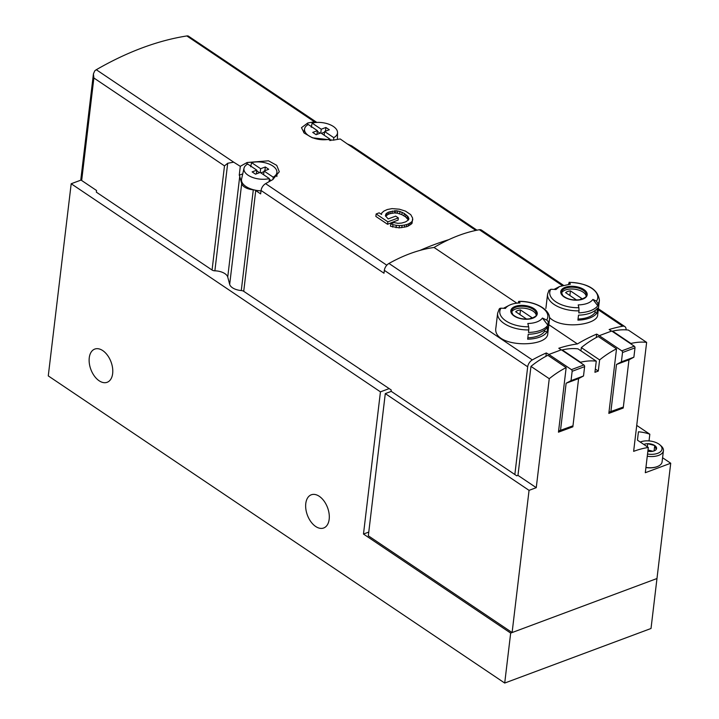 <?xml version="1.0" encoding="UTF-8"?>
<svg xmlns="http://www.w3.org/2000/svg" width="719" height="719" viewBox="0 0 719 719"><rect width="100%" height="100%" fill="white"/><g stroke="black" fill="none" stroke-linecap="round" stroke-linejoin="round"><path stroke-width="1.08" d="M363.481 534.046L510.67 633.088L504.711 683.05L48.272 375.902L71.19 183.749L380.441 391.855L363.481 534.046L368.766 532.078M630.869 343.898L630.923 343.466A80.564 48.811 -56.1 0 1 646.633 342.379L633.637 451.352A103.114 62.472 -56.1 0 1 648.313 447.47L645.303 472.716L670.728 463.234L656.977 578.525L510.67 633.088M512.108 632.549L529.058 490.358L536.257 487.671L517.968 475.367L516.763 475.816L391.28 391.37L385.285 393.608L368.326 535.799L512.108 632.549L656.977 578.525L651.019 628.487L504.711 683.05M81.148 180.038L71.19 183.749M389.159 388.602L380.441 391.855M305.782 503.516A17.723 10.767 69.5 0 1 311.282 494.789A17.723 10.767 69.5 0 1 327.558 507.632A17.723 10.767 69.5 0 1 323.667 527.998A17.723 10.767 69.5 0 1 310.932 521.787A17.723 10.767 69.5 0 1 305.782 503.516M89.255 357.819A17.723 10.767 69.5 0 1 94.764 349.083A17.723 10.767 69.5 0 1 111.041 361.927A17.723 10.767 69.5 0 1 107.149 382.292A17.723 10.767 69.5 0 1 94.405 376.082A17.723 10.767 69.5 0 1 89.255 357.819M637.465 440.172L648.313 447.47M636.737 425.405L649.832 434.222A103.114 62.472 123.9 0 0 638.436 431.795L637.438 440.154M649.032 440.918L649.832 434.222M670.728 463.234L662.576 457.742M580.494 362.682L580.548 362.25A80.564 48.811 -56.1 0 1 596.267 361.163L594.937 372.307L598.289 371.058L599.619 359.913A80.564 48.811 -56.1 0 1 616.525 348.832L608.831 413.398L623.22 408.033L628.972 359.824L633.879 357.19L634.994 347.861A1.285 0.782 -110.5 0 0 634.275 346.19L611.725 331.019L599.26 335.674L621.8 350.845L634.275 346.19M536.257 487.671L549.253 378.697A80.564 48.811 -56.1 0 1 566.159 367.616L558.456 432.182L572.854 426.816L578.597 378.607L583.513 375.983L584.619 366.645A1.285 0.782 -110.5 0 0 583.9 364.973L561.359 349.802L548.885 354.458L571.434 369.629L583.9 364.973M385.285 393.608L529.058 490.358M517.968 475.367L530.964 366.384A80.564 48.811 -56.1 0 1 547.869 355.303L566.159 367.616M562.204 350.378L562.258 349.937A80.564 48.811 -56.1 0 1 577.977 348.85L596.267 361.163M580.943 350.854L581.329 347.601A80.564 48.811 -56.1 0 1 598.235 336.519L616.525 348.832M612.579 331.594L612.624 331.153A80.564 48.811 -56.1 0 1 628.343 330.066L646.633 342.379M530.964 366.384L549.253 378.697M572.081 426.295L572.854 426.816M562.258 349.937L580.548 362.25M595.323 369.054L598.289 371.058M581.329 347.601L599.619 359.913M622.456 407.511L623.22 408.033M612.624 331.153L630.923 343.466M643.847 444.468A7.442 3.82 -173.2 0 1 647.702 443.695L654.721 445.528L656.213 449.42A7.442 3.82 -173.2 0 1 654.829 450.57A7.442 3.82 -173.2 0 1 650.668 451.487A7.442 3.82 -173.2 0 1 647.864 451.253M647.334 446.814L647.702 443.695A7.442 3.82 -173.2 0 1 654.721 445.528A7.442 3.82 -173.2 0 1 656.213 449.42M640.243 442.041A12.888 6.624 -173.2 0 1 659.907 444.872A12.888 6.624 -173.2 0 1 660.051 452.08A12.888 6.624 -173.2 0 1 647.531 454.048M659.907 444.872L661.085 445.906A14.497 7.451 -173.2 0 1 663.421 450.678A14.497 7.451 -173.2 0 1 647.262 456.241M663.421 450.678L662.091 461.868A14.497 7.451 -173.2 0 1 658.694 465.957A14.497 7.451 -173.2 0 1 645.932 467.431M658.514 466.047A14.101 7.244 -173.2 0 1 658.343 466.137A14.101 7.244 -173.2 0 1 645.914 467.566M647.981 450.265A6.444 3.307 -173.2 0 1 650.497 450.651L648.008 450.004M652.825 451.253L650.497 450.651A6.444 3.307 -173.2 0 1 652.385 451.334M654.083 450.903L654.721 445.528M212.069 270.029L224.49 165.882L227.698 163.258L233.684 162.17L240.308 166.341A322.247 195.235 -56.1 0 1 247.138 162.503L268.502 160.813L276.743 165.37L279.296 171.751L272.663 179.678A322.247 195.235 123.9 0 0 265.599 183.651A6.444 3.901 123.9 0 0 261.06 190.49L260.655 193.887L255.739 190.58A3.227 1.654 6.8 0 0 253.295 189.807L241.278 290.548A11.603 5.959 -173.2 0 1 229.676 284.382L227.734 277.049A11.603 5.959 -173.2 0 0 214.873 270.82A3.227 1.654 -173.2 0 1 212.069 270.029L96.355 192.162L96.553 190.508L81.66 180.496A3.227 1.654 -173.2 0 1 80.861 179.22L93.416 73.949M563.22 285.11L481.487 230.107A6.444 3.901 123.9 0 0 479.357 229.738A161.119 97.622 123.9 0 0 448.746 239.679A322.247 195.235 123.9 0 0 419.932 250.419A161.119 97.622 123.9 0 0 388.961 263.451A6.444 3.901 123.9 0 0 384.341 270.344L384 273.22L261.06 190.49M476.985 230.188L351.735 145.903L347.232 143.872L340.231 138.974A6.444 3.901 123.9 0 0 339.988 139.001A322.247 195.235 123.9 0 0 333.257 140.178L312.379 137.805L304.164 133.051L301.486 127.667L307.732 123.003A322.247 195.235 -56.1 0 1 314.464 121.826A6.444 3.901 -56.1 0 1 316.513 122.203A6.444 3.901 -56.1 0 1 316.791 122.428M316.513 122.203L188.27 36.031A6.444 3.901 123.9 0 0 186.85 35.95A322.247 195.235 123.9 0 0 96.292 69.725A6.444 3.901 123.9 0 0 94.728 70.92L93.425 73.859L93.883 77.994L81.66 180.496M381.717 213.004L381.546 214.451L379.147 212.842L376.154 213.965L387.847 221.829L398.344 217.92L395.684 216.131L388.188 218.927L385.402 215.799L385.905 213.938L388.404 212.168L396.034 210.721L399.953 211.476L404.312 213.471L408.464 217.201L408.428 219.996L405.624 221.874L401.759 223.043L398.002 223.33L394.075 222.575L390.777 223.798L390.48 226.26L399.18 227.869L406.487 226.719A322.247 195.235 -56.1 0 1 408.284 226.045L412.041 223.33L412.652 218.145L410.765 214.675L405.453 211.098L399.36 209.202L391.972 208.618L387.28 209.535L383.946 211.053L381.717 213.004L381.537 214.451M405.911 214.541L405.624 216.895L408.374 220.041M405.624 216.895L401.876 214.666L397.454 213.21L394.336 212.941L389.941 213.696A322.247 195.235 -56.1 0 0 388.143 214.37L385.618 216.23M387.847 221.829L387.559 224.292A322.247 195.235 -56.1 0 1 398.083 220.113L398.344 217.92M387.559 224.292L375.857 216.419L376.154 213.965M549.487 317.403C560.919 329.931 597.866 324.934 597.687 314.805L599.421 300.281A26.1 13.409 -173.2 0 1 598.028 303.76L597.786 305.782C594.361 309.997 588.025 312.361 578.777 312.873L579.02 310.842A26.1 13.409 -173.2 0 1 547.581 294.098L545.874 308.469M548.768 290.925L550.844 289.272A96.67 80.133 -145.8 0 1 555.931 289.541L559.553 286.522L570.419 284.14A96.67 21.561 -91.1 0 0 569.25 282.405L568.522 284.23M578.507 315.165A26.1 13.409 6.8 0 0 597.516 308.074L596.932 313.017A26.1 13.409 -173.2 0 1 577.914 320.108L578.507 315.165M599.421 300.281C597.92 289.227 587.809 283.232 569.08 282.297L569.25 282.405A24.167 12.421 -173.2 0 1 596.464 301.153A96.67 80.133 -145.8 0 0 592.914 299.428C590.335 302.861 585.437 304.685 578.211 304.91A96.67 21.561 -91.1 0 1 578.885 307.705L579.02 310.842M596.464 301.153L598.028 303.76M611.501 331.108L609.146 329.527A161.119 97.622 -56.1 0 1 622.708 326.21A6.444 3.901 -56.1 0 1 624.838 326.579A6.444 3.901 -56.1 0 1 626.06 329.859M448.746 239.679A161.119 97.622 123.9 0 0 434.051 247.471A161.119 97.622 123.9 0 0 419.932 250.419M561.197 349.865L558.789 348.239A161.119 97.622 -56.1 0 1 577.411 343.934L548.84 324.709M516.835 303.175L434.051 247.471M577.411 343.934A161.119 97.622 -56.1 0 1 596.689 334.101L596.276 337.544M599.26 335.674L596.689 334.101M528.762 329.922A26.1 13.409 -173.2 0 1 497.638 313.169L495.903 327.693C491.931 347.816 547.59 348.158 547.761 333.715L549.478 319.353A26.1 13.409 -173.2 0 1 548.193 322.678L547.887 325.186A26.1 13.409 -173.2 0 1 528.465 332.43L528.762 329.922A2.579 0.575 -91.1 0 0 528.627 326.786A96.67 21.561 -91.1 0 0 527.827 323.496A19.602 10.075 -173.2 0 0 542.414 318.05L547.887 325.186M528.627 326.786A24.167 12.421 -173.2 0 1 500.999 308.19A96.67 80.133 -145.8 0 1 505.421 308.415A19.602 10.075 -173.2 0 1 509.043 305.386A19.602 10.075 -173.2 0 1 520.008 302.969A96.67 21.561 -91.1 0 0 518.992 301.486A2.579 0.575 -91.1 0 0 518.812 301.369A2.579 0.575 -91.1 0 0 518.354 302.6L518.3 303.041M528.249 334.245A26.1 13.409 6.8 0 0 547.671 326.992L547.087 331.935A26.1 13.409 -173.2 0 1 527.656 339.179L528.249 334.245M548.193 322.678A2.579 2.139 -145.8 0 0 546.62 320.081A96.67 80.133 -145.8 0 0 542.414 318.05M514.849 474.522L527.692 366.807A6.444 3.901 -56.1 0 1 532.312 359.922A161.119 97.622 -56.1 0 1 546.305 352.957L545.901 356.327M548.885 354.458L546.305 352.957M391.037 391.46L391.217 389.977L243.723 291.321A3.227 1.654 -173.2 0 0 241.278 290.548M240.308 166.341L239.247 175.184A11.603 5.959 6.8 0 1 239.742 176.308L241.692 183.642A11.603 5.959 6.8 0 0 253.295 189.807M242.743 173.881L239.247 175.184M360.093 369.629L360.659 369.422M558.6 430.978L572.971 425.819L560.496 430.474L566.132 383.254L578.597 378.607M559.023 431.265L560.496 430.474M566.132 383.254L571.039 380.63L583.513 375.983M571.039 380.63L572.153 371.301A1.285 0.782 -110.5 0 0 571.434 369.629M608.975 412.194L623.337 407.035L610.871 411.69L616.498 364.47L628.972 359.824M609.397 412.472L610.871 411.69M616.498 364.47L621.405 361.846L633.879 357.19M621.405 361.846L622.519 352.517A1.285 0.782 -110.5 0 0 621.8 350.845M511.515 312.244A12.565 6.453 -173.2 0 1 520.547 308.092A12.565 6.453 -173.2 0 1 533.103 311.165A12.565 6.453 -173.2 0 1 536.203 315.183M529.319 318.894A9.185 4.718 -173.2 0 0 531.826 317.573L520.466 309.934A9.185 4.718 6.8 0 0 515.676 311.722L526.659 319.119M500.999 308.19A2.579 2.139 -145.8 0 0 499.22 309.026L497.638 313.169M544.831 329.814L544.651 331.306L547.087 331.935M544.651 331.306A23.52 12.088 -173.2 0 1 527.818 337.813M519.918 314.58L520.466 309.934M561.458 293.172A12.565 6.453 -173.2 0 1 570.491 289.02A12.565 6.453 -173.2 0 1 583.046 292.094A12.565 6.453 -173.2 0 1 586.147 296.111M579.271 299.823A9.185 4.718 -173.2 0 0 581.77 298.502L570.419 290.862A9.185 4.718 6.8 0 0 565.619 292.651L576.602 300.048M592.914 299.428L597.786 305.782M595.278 310.365L595.026 312.522L596.932 313.017M595.026 312.522A23.52 12.088 -173.2 0 1 578.04 319.038M569.861 295.509L570.419 290.862M404.312 213.471L404.033 215.826M385.905 213.938L385.636 216.176M386.876 213.022L386.606 215.233M388.404 212.168L388.143 214.37M390.201 211.503L389.941 213.696M392.268 211.009L392.008 213.219M394.596 210.694L394.336 212.941M396.034 210.721L395.765 212.986M397.724 210.919L397.454 213.21M399.953 211.476L399.683 213.795M402.155 212.33L401.876 214.666M407.466 215.907L407.188 218.243M408.464 217.201L408.185 219.52M408.895 218.432L408.796 219.304M390.777 223.798L392.969 224.652L392.682 227.078M392.969 224.652L396.331 225.344L396.052 227.707M396.331 225.344L399.458 225.568L399.18 227.869M399.458 225.568L402.056 225.433L401.786 227.68M402.056 225.433L404.689 225.011L404.42 227.222M404.689 225.011L406.747 224.517L406.487 226.719M406.747 224.517L408.545 223.843L408.284 226.045M408.545 223.843L410.082 222.998L409.821 225.209M410.082 222.998L411.645 221.856L411.385 224.103M411.645 221.856L412.32 221.048L412.041 223.33M412.32 221.048L412.787 219.484M316.117 134.687L320.8 132.943L329.913 139.082A16.6 8.529 -173.2 0 1 312.28 137.59A16.6 8.529 -173.2 0 1 304.613 128.674A16.6 8.529 -173.2 0 1 308.271 124.513L317.394 130.651L312.711 132.395L316.117 134.687M312.109 123.084A16.6 8.529 -173.2 0 1 329.005 124.279A16.6 8.529 -173.2 0 1 337.526 132.602A16.6 8.529 -173.2 0 1 333.751 137.644L324.637 131.514L329.311 129.771L325.905 127.479L321.231 129.222L312.109 123.084L311.282 127.272M329.841 140.582L329.913 139.082M333.751 137.644L333.634 140.106M320.099 133.204L317.313 131.325M320.782 132.943L321.231 129.222M316.944 134.381L317.394 130.651M324.188 135.226L324.637 131.514M330.938 140.502L329.877 139.783M324.557 132.179L321.402 133.357M325.464 131.2L325.905 127.479M255.533 174.187L260.206 172.443L269.328 178.582A16.6 8.529 -173.2 0 1 251.686 177.099A16.6 8.529 -173.2 0 1 244.02 168.174A16.6 8.529 -173.2 0 1 247.687 164.022L256.8 170.151L252.126 171.895L255.533 174.187M251.524 162.584A16.6 8.529 -173.2 0 1 268.412 163.779A16.6 8.529 -173.2 0 1 276.932 172.102A16.6 8.529 -173.2 0 1 273.166 177.153L264.044 171.014L268.717 169.271L265.32 166.979L260.637 168.722L251.524 162.584L250.697 166.781M261.024 190.832A17.723 9.104 -173.2 0 1 241.593 178.995L244.02 168.174M269.176 181.61L269.328 178.582M273.166 177.153L273.049 179.462M259.505 172.704L256.719 170.834M260.197 172.452L260.637 168.722M256.359 173.881L256.8 170.151M263.603 174.726L264.044 171.014M271.126 180.523L269.292 179.292M263.963 171.679L260.817 172.857M264.871 170.709L265.32 166.979M386.804 265.212L265.599 183.651M475.852 230.422L347.232 143.872M314.464 121.826L186.85 35.95M233.684 162.17L96.292 69.725M583.873 289.541A13.302 6.83 -173.2 0 1 586.461 296.596A13.302 6.83 -173.2 0 1 567.552 298.673A13.302 6.83 -173.2 0 1 563.651 288.031A13.302 6.83 -173.2 0 1 583.873 289.541M578.885 307.705A24.167 12.421 -173.2 0 1 550.844 289.272M622.708 326.21L598.289 309.772M562.132 285.443L479.357 229.738M533.929 308.613A13.302 6.83 -173.2 0 1 526.676 319.263A13.302 6.83 -173.2 0 1 511.479 309.035A13.302 6.83 -173.2 0 1 533.929 308.613M518.992 301.486A24.167 12.421 -173.2 0 1 546.62 320.081M532.312 359.922L388.961 263.451M527.692 366.807L384.341 270.344M255.739 190.58L243.723 291.321M239.742 176.308L227.734 277.049M241.692 183.642L229.676 284.382M224.49 165.882L93.883 77.994M227.698 163.258L214.873 270.82M307.498 124.98L307.732 123.003M246.905 164.48L247.138 162.503M572.153 371.301L584.619 366.645M622.519 352.517L634.994 347.861M533.318 309.359A12.565 6.453 -173.2 0 1 536.446 314.338C537.138 315.533 535.071 316.998 530.245 318.733C522.848 319.676 517.042 318.292 512.827 314.589L511.488 311.363A12.565 6.453 -173.2 0 1 519.891 306.357A12.565 6.453 -173.2 0 1 533.318 309.359M583.262 290.287A12.565 6.453 -173.2 0 1 586.389 295.266C587.081 296.462 585.014 297.927 580.188 299.661C572.791 300.605 566.985 299.221 562.77 295.518L561.431 292.291A12.565 6.453 -173.2 0 1 569.834 287.285A12.565 6.453 -173.2 0 1 583.262 290.287M549.478 319.353C551.006 309.547 534.612 300.875 518.812 301.369M624.838 326.579L598.406 308.784M509.043 305.386L503.498 308.289M549.046 290.143L547.581 294.098M559.553 286.522L554.052 289.406M304.613 128.674L303.724 132.62M337.526 132.602L337.409 139.423M276.932 172.102L276.86 176.523"/></g></svg>
